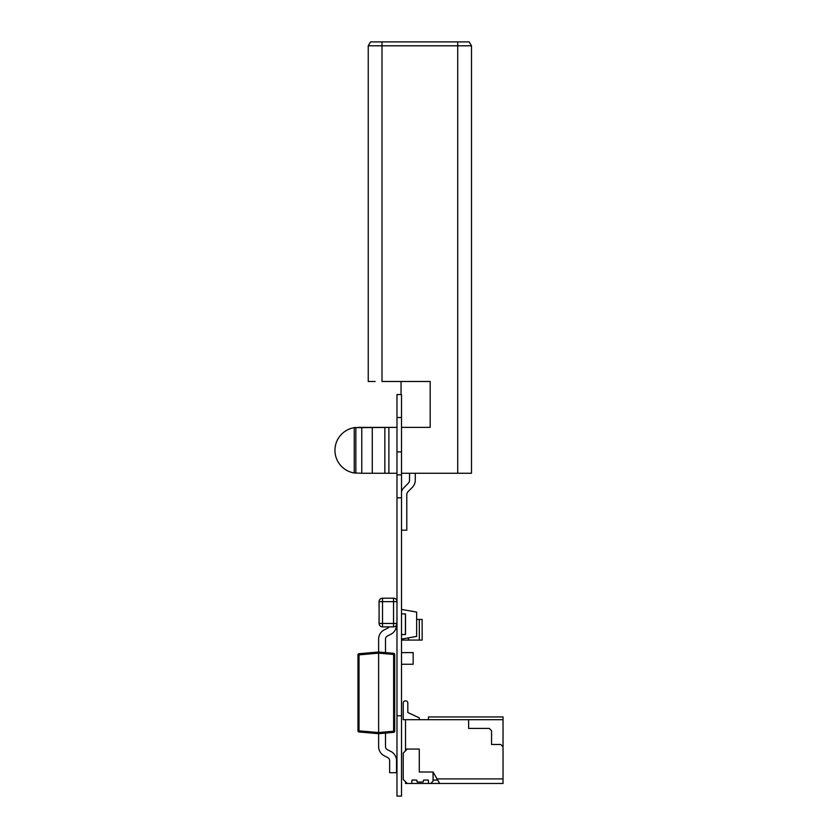 <?xml version="1.0" encoding="UTF-8"?>
<svg xmlns="http://www.w3.org/2000/svg" width="838" height="838" viewBox="0 0 838 838"><rect width="100%" height="100%" fill="white"/><g stroke="black" fill="none" stroke-linecap="round" stroke-linejoin="round"><path stroke-width="1.26" d="M401.507 474.874L396.982 474.874L396.982 394.562L401.507 394.562L401.507 796.1L396.982 796.1L401.507 796.1M396.982 474.874L396.982 796.1M415.271 473.261L415.271 480.153A10.328 10.328 0 0 1 412.244 487.454L408.127 491.571A4.588 4.588 0 0 0 406.786 494.818L406.786 530.171L401.507 530.171M334.959 450.32A22.94 22.94 0 0 1 354.233 427.673L396.982 427.38L361.786 427.38L361.786 473.261L372.271 473.261L372.271 427.38M471.49 160.299L471.49 45.797L457.716 45.797L457.716 473.261L471.49 473.261L471.49 206.19M409.531 480.153A4.588 4.588 180 0 1 408.19 483.39A4.588 4.588 180 0 0 409.531 480.153A4.588 4.588 180 0 1 408.19 483.39L404.073 487.517A10.328 10.328 180 0 0 401.507 491.77A10.328 10.328 180 0 1 404.073 487.517L408.19 483.39L404.073 487.517A10.328 10.328 180 0 0 401.507 491.77A10.328 10.328 0 0 1 404.073 487.517L408.19 483.39A4.588 4.588 180 0 0 409.531 480.153L409.531 473.261M469.196 41.9L471.49 45.797L469.196 41.9L471.49 45.797L469.196 41.9L457.716 41.9L469.196 41.9L471.49 45.797L471.49 473.261M401.507 427.38L430.187 427.38L430.187 381.489L382.002 381.489L382.002 41.9L370.532 41.9L368.238 45.797L370.532 41.9L457.716 41.9L457.716 45.797L368.238 45.797L368.238 381.489L375.12 381.489M396.982 473.261L372.271 473.261M401.507 473.261L464.608 473.261M357.91 427.38L361.786 427.38M375.12 41.9L457.716 41.9M368.238 285.695L368.238 314.376M401.046 381.489L401.046 394.562M368.238 126.915L368.238 160.299M368.238 206.19L368.238 278.111M361.786 473.261L354.233 472.967A22.94 22.94 0 0 1 354.233 427.673L355.448 427.506M413.165 652.603L401.507 652.603L413.165 652.603L413.165 664.262L401.507 664.262M416.643 619.429L419.314 619.429L419.314 640.075L408.389 640.075L408.389 637.865L408.389 640.075L401.968 640.075L401.968 638.996M408.619 640.075L408.619 637.823M419.314 619.429L422.153 619.429L419.314 619.429M419.314 640.075L422.153 640.075L422.153 619.429M419.283 719.695L419.283 717.862L419.283 719.695L419.283 717.862L407.813 712.51L407.813 702.946A2.064 2.064 0 0 0 405.749 700.882L405.288 700.882A2.064 2.064 0 0 0 403.225 702.946L403.225 719.695L405.519 719.695L405.519 749.067L419.283 749.067L419.283 772.008L433.057 772.008L433.057 781.184L430.763 783.478L428.469 783.478L428.469 780.607A0.576 0.576 0 0 0 427.893 780.042L423.934 780.042A0.576 0.576 0 0 0 423.358 780.607L423.358 781.477A0.576 0.576 0 0 1 422.781 782.043A0.576 0.576 0 0 0 423.358 781.477L423.358 780.607A0.576 0.576 0 0 1 423.934 780.042A0.576 0.576 0 0 0 423.358 780.607L423.358 781.477A0.576 0.576 0 0 1 422.781 782.043L417.513 782.043A0.576 0.576 0 0 1 416.936 781.477L416.936 780.607A0.576 0.576 0 0 0 416.36 780.042L412.401 780.042A0.576 0.576 0 0 0 411.825 780.607A0.576 0.576 0 0 1 412.401 780.042L416.36 780.042A0.576 0.576 0 0 1 416.936 780.607L416.936 781.477A0.576 0.576 0 0 0 417.513 782.043L422.781 782.043L417.513 782.043A0.576 0.576 0 0 1 416.936 781.477L416.936 780.607A0.576 0.576 0 0 0 416.36 780.042L412.401 780.042A0.576 0.576 0 0 0 411.825 780.607A0.576 0.576 0 0 1 412.401 780.042A0.576 0.576 0 0 0 411.825 780.607L411.825 783.478L407.237 783.478L403.225 779.466L403.225 753.079L403.225 779.466L407.237 783.478L405.519 783.478L405.519 781.76M407.237 749.067L419.283 749.067L419.283 772.008L433.057 772.008L439.678 783.478L503.041 783.478L503.041 719.695L405.519 719.695L405.519 749.067L419.283 749.067L407.237 749.067L403.225 753.079L407.237 749.067L403.225 753.079L403.225 779.466L407.237 783.478L405.519 783.478L411.825 783.478L411.825 780.607L411.825 783.478L407.237 783.478M407.813 712.51L407.813 702.946L407.813 712.51L407.813 702.946L407.813 712.51L407.813 702.946L407.813 712.51L407.813 702.946L407.813 712.51L407.813 702.946L407.813 712.51L407.813 702.946L407.813 712.51L407.813 702.946L407.813 712.51L407.813 702.946L407.813 712.51L407.813 702.946L407.813 712.51L419.283 717.862L407.813 712.51L407.813 702.946A2.064 2.064 0 0 0 405.749 700.882L405.288 700.882A2.064 2.064 0 0 0 403.225 702.946L403.225 719.695L405.519 719.695L405.519 750.785L405.519 749.067L419.283 749.067L419.283 772.008L433.057 772.008L433.057 781.184L430.763 783.478L411.825 783.478L428.469 783.478L428.469 780.607A0.576 0.576 0 0 0 427.893 780.042A0.576 0.576 0 0 1 428.469 780.607A0.576 0.576 0 0 0 427.893 780.042L423.934 780.042A0.576 0.576 0 0 0 423.358 780.607A0.576 0.576 0 0 1 423.934 780.042L427.893 780.042A0.576 0.576 0 0 1 428.469 780.607L428.469 783.478L411.825 783.478M407.813 702.946A2.064 2.064 0 0 0 405.749 700.882L405.288 700.882A2.064 2.064 0 0 0 403.225 702.946L403.225 719.695L468.62 719.695L468.62 728.411L489.266 728.411L491.56 730.705L491.56 744.469L500.736 744.469L503.041 746.773L503.041 716.94L428.469 716.94L428.469 719.695M433.057 772.008L437.027 778.89L503.041 778.89L503.041 746.773L503.041 783.478L430.763 783.478L433.057 781.184L433.057 772.008L439.678 783.478L503.041 783.478L503.041 778.89L437.027 778.89L439.678 783.478L428.469 783.478M433.057 780.042L437.687 780.042M405.519 719.695L468.62 719.695L468.62 728.411L468.62 722.566L468.62 728.411L489.266 728.411L491.56 730.705L491.56 744.469L491.56 737.587L491.56 744.469L500.736 744.469L503.041 746.773L503.041 716.94L428.469 716.94L503.041 716.94L503.041 719.695L468.62 719.695L468.62 728.411L489.266 728.411L491.56 730.705L491.56 744.469L500.736 744.469L503.041 746.773M385.606 747.412A3.446 3.446 180 0 1 385.511 746.616L385.511 733.082L393.64 732.37L378.629 733.69L359.02 731.972L378.629 733.69L393.64 732.37L378.629 733.69L359.02 731.972A1.152 1.152 -0 0 1 357.973 730.83L357.973 654.866L357.973 730.83A1.152 1.152 -0 0 0 359.02 731.972L378.629 733.69L378.629 639.08A10.328 10.328 -0 0 1 384.265 629.872L387.764 628.091A3.446 3.446 180 0 0 389.104 626.876L382.526 626.876L389.104 626.876M394.688 654.457L394.688 731.228L394.688 654.457A1.152 1.152 -0 0 0 393.64 653.315L378.629 652.006L393.64 653.315L393.64 654.457L378.629 653.148L359.02 654.866L359.02 730.83L378.629 732.548L393.64 731.228L393.64 654.457L394.688 654.457M378.629 746.616A10.328 10.328 -0 0 0 384.265 755.813L387.764 757.604A3.446 3.446 180 0 1 389.639 760.663A3.446 3.446 180 0 0 387.764 757.604L384.265 755.813A10.328 10.328 -0 0 1 378.629 746.616L378.629 733.69L378.629 746.616A10.328 10.328 -0 0 0 384.265 755.813L387.764 757.604A3.446 3.446 180 0 1 389.639 760.663L389.639 772.699L396.521 772.699L389.639 772.699L396.521 772.699L396.521 760.663A10.328 10.328 -0 0 0 390.885 751.466L387.386 749.685A3.446 3.446 180 0 1 385.511 746.616A3.446 3.446 180 0 0 385.532 747.014M396.521 625.158A3.446 3.446 0 0 0 396.982 623.441A3.446 3.446 -0 0 1 393.546 626.876L382.526 626.876A3.446 3.446 0 0 1 379.09 623.441A3.446 3.446 -0 0 0 382.526 626.876A3.446 3.446 0 0 1 379.09 623.441A3.446 3.446 -0 0 0 382.526 626.876L393.546 626.876A3.446 3.446 -0 0 0 396.982 623.441A3.446 3.446 0 0 1 396.521 625.158A10.328 10.328 -0 0 1 390.885 634.23L387.386 636.011A3.446 3.446 180 0 0 385.511 639.08L385.511 652.603M396.521 625.022L396.521 623.441M393.64 732.37A1.152 1.152 -0 0 0 394.688 731.228A1.152 1.152 -0 0 1 393.64 732.37L393.64 731.228L394.688 731.228M359.02 653.724A1.152 1.152 -0 0 0 357.973 654.866L359.02 654.866L359.02 653.724L378.629 652.006L359.02 653.724M401.507 609.415L416.643 612.086L416.643 636.409L401.507 639.08M401.507 634.565L405.414 634.565L405.414 613.919L401.507 613.919L405.519 613.919L405.519 634.565M379.09 623.441L379.09 601.642A3.446 3.446 -0 0 1 382.526 598.196L393.546 598.196L393.546 601.642L382.526 601.642L382.526 623.441L393.546 623.441L393.546 601.642L396.982 601.642A3.446 3.446 -0 0 0 393.546 598.196L382.526 598.196L382.526 601.642L379.09 601.642L379.09 623.441L382.526 623.441L382.526 626.876M379.038 602.417L379.09 608.315M379.09 616.768L379.038 622.739M416.36 780.042A0.576 0.576 0 0 1 416.936 780.607A0.576 0.576 0 0 0 416.36 780.042M422.781 782.043L417.513 782.043L422.781 782.043M405.519 750.785L405.519 749.067L419.283 749.067M491.56 744.469L500.736 744.469M468.62 728.411L489.266 728.411M468.62 719.695L503.041 719.695M503.041 778.89L437.027 778.89M439.678 783.478L430.763 783.478M396.982 417.513L401.507 417.513M396.982 451.923L401.507 451.923M396.982 497.814L401.507 497.814M396.982 715.788L401.507 715.788M388.884 473.261L388.884 427.38M384.851 473.261L384.851 427.38M355.846 473.177L355.846 427.464M370.532 41.9L368.238 45.797M354.233 472.967L354.233 427.673M359.02 731.972L359.02 730.83L357.973 730.83M396.982 623.441L393.546 623.441L393.546 626.876"/></g></svg>
